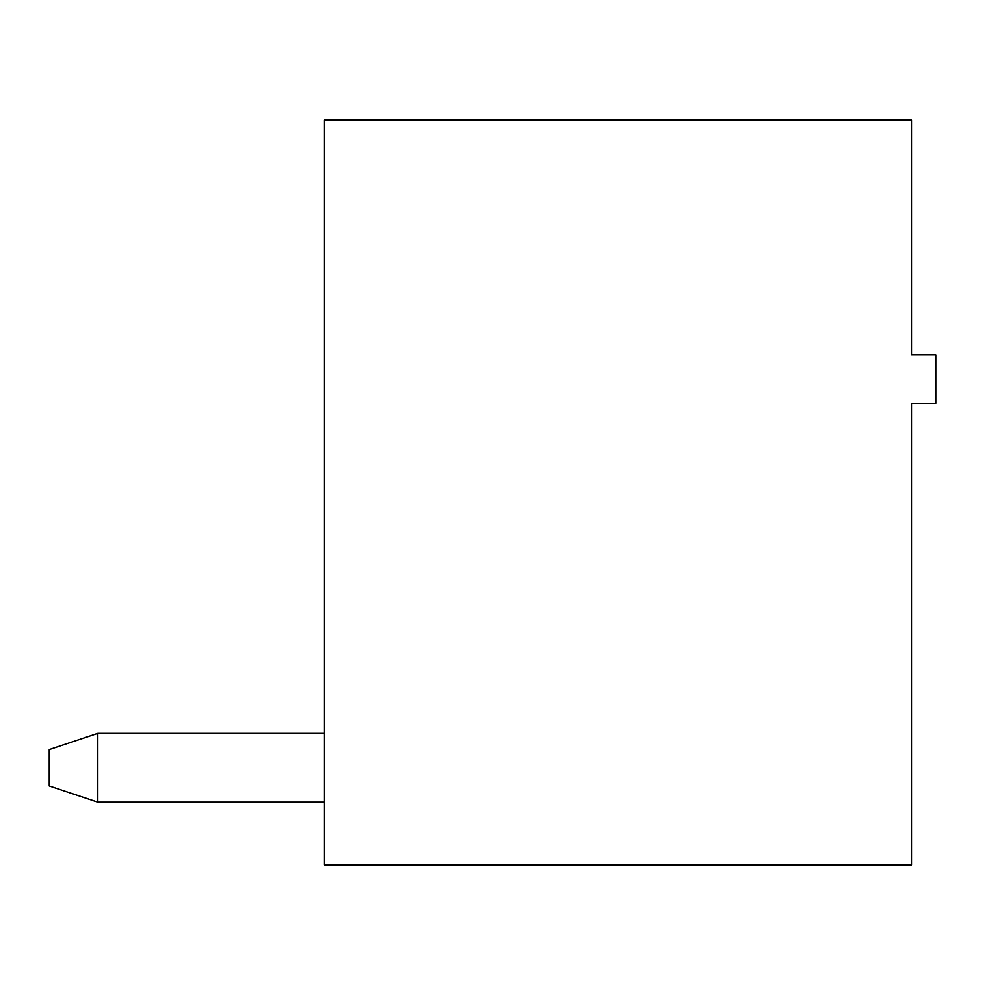 <?xml version="1.0" encoding="UTF-8"?>
<svg xmlns="http://www.w3.org/2000/svg" width="985" height="985" viewBox="0 0 985 985"><rect width="100%" height="100%" fill="white"/><g stroke="black" fill="none" stroke-linecap="round" stroke-linejoin="round"><path stroke-width="1.48" d="M911.457 864.916L911.457 403.444L935.75 403.444L935.75 354.871L911.457 354.871L911.457 120.084L324.508 120.084L324.508 864.916L911.457 864.916M324.508 802.172L97.823 802.172L97.823 733.357L324.508 733.357M97.823 802.172L49.25 785.981L49.25 749.548L97.823 733.357"/></g></svg>
